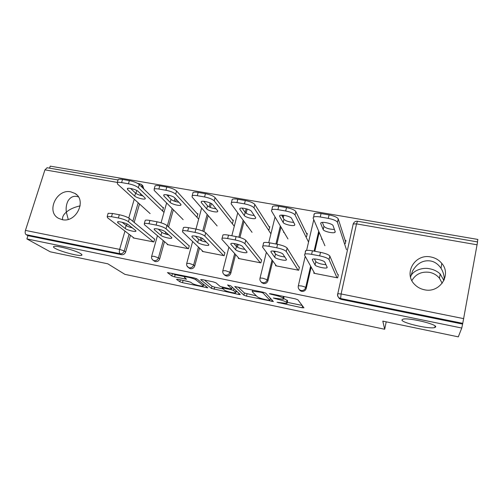 <?xml version="1.0" encoding="UTF-8"?>
<svg xmlns="http://www.w3.org/2000/svg" width="503" height="503" viewBox="0 0 503 503"><rect width="100%" height="100%" fill="white"/><g stroke="black" fill="none" stroke-linecap="round" stroke-linejoin="round"><path stroke-width="0.75" d="M401.96 319.958L402.859 319.21C407.839 317.299 437.214 324.177 435.699 326.925L434.787 327.56C429.487 329.352 401.444 322.838 401.96 319.958M410.53 277.071L412.466 271.148C417.044 263.321 423.048 259.925 430.474 260.963C434.554 261.642 438.075 264.081 441.024 268.275C443.206 271.827 444.281 275.631 444.256 279.699M62.617 219.736L62.466 218.767C62.554 216.422 63.843 214.209 66.333 212.128C65.78 207.991 66.346 204.237 68.037 200.873C70.357 197.245 73.306 195.774 76.884 196.466L78.38 196.855M55.072 248.331C53.45 247.394 53.035 246.778 53.834 246.47C56.223 245.238 75.632 250.419 80.562 253.594C82.002 254.468 82.329 255.04 81.555 255.317C79.059 256.48 60.517 251.594 55.072 248.331M277.052 302.272L302.07 307.767L303.963 307.811L297.883 299.782L295.186 298.826L270.595 293.739L269.3 293.746L274.342 295.066C278.882 296.085 281.755 297.091 282.969 298.097L283.56 298.795L283.346 299.304L273.324 298.015L278.19 299.411C282.604 300.404 285.39 301.379 286.553 302.328L287.112 302.988L286.911 303.454L277.052 302.272M443.891 280.523L440.169 273.915C437.126 271.186 433.655 269.489 429.763 268.809C422.03 266.911 411.756 271.205 410.549 277.159M442.187 283.283L439.503 278.297C436.893 275.135 433.542 273.148 429.443 272.33C421.564 271.331 415.711 274.085 411.869 280.58M62.146 219.654C76.192 223.137 87.239 200.112 74.884 193.404L70.81 191.85C56.638 188.512 45.754 211.864 58.606 218.359L62.146 219.654M424.444 289.772C439.71 293.444 451.92 274.701 441.772 263.371C438.93 259.969 435.29 257.838 430.838 256.976C414.994 253.38 403.117 273.431 414.686 284.503C417.345 287.232 420.596 288.986 424.444 289.772M177.861 279.291L176.496 279.354L179.829 281.787L182.482 282.68L207.852 287.835L196.862 278.869L194.064 277.908L167.455 272.569L171.819 275.946L174.579 276.883L186.519 279.196L184.488 277.461L184.431 276.901C185.701 276.336 194.479 278.58 195.837 279.819L203.155 285.616L203.174 286.106C201.954 286.628 193.529 284.497 192.159 283.315L190.914 282.365L188.216 281.454L177.861 279.291M461.76 328.038L458.296 336.859L382.802 321.121L384.694 329.264L124.926 274.368L107.787 263.805L50.269 251.821L26.892 238.925L461.76 328.038L462.76 323.341L340.632 298.537L341.021 299.354L462.483 324.064M243.892 295.217L246.489 296.11L273.362 301.555L265.722 293.123L262.994 292.168L234.731 286.515L243.892 295.217L244.439 293.029L256.398 295.877M238.894 293.255L238.592 294.45L211.449 288.414L200.64 279.649L202.175 279.586L213.184 281.862L215.963 282.824L220.188 286.446L230.085 288.873L231.713 288.841L227.576 284.975L230.657 285.748L240.201 294.444M238.592 294.45L240.176 294.607M384.694 329.264L386.216 321.832M477.573 241.924L462.76 323.341M477.404 241.899L477.85 239.441L50.225 166.141L49.577 168.165M26.892 238.925L27.935 235.674L26.112 234.65C25.137 233.87 24.911 232.455 25.446 230.412L44.937 169.857L47.144 167.751M345.133 240.34L345.957 240.491L345.259 243.634L344.436 243.483M338.362 274.669L337.651 277.876L313.784 273.217L314.01 272.236M321.782 238.409L321.568 239.327L322.228 239.447M164.481 241.647L159.709 258.825C158.923 260.875 157.496 261.805 155.427 261.604L153.975 260.875M176.226 199.408L175.622 201.571M173.346 209.751L168.555 226.991M166.839 233.166L166.518 234.329M142.104 185.041L142.783 185.714L143.833 189.009M142.066 195.126L141.896 195.724M139.513 203.973L134.182 222.42M130.459 235.31L125.649 251.946C124.857 253.971 123.455 254.883 121.437 254.694L120.003 253.719L26.112 234.65M27.935 235.674L121.437 254.694M341.021 299.354L339.368 298.587L338.041 296.55M176.144 212.574L176.54 212.976M196.308 216.567L197.145 216.718L197.937 213.781L197.107 213.63M189.31 245.734L188.499 248.734L167.279 244.584L167.411 244.118M235.58 254.562L230.827 273.179C230.066 275.304 228.588 276.26 226.4 276.04L224.363 274.757M247.18 209.059L246.118 213.253M244.03 221.414L239.931 237.504M238.164 244.427L237.447 247.231M246.835 225.231L246.709 225.728L247.275 225.828M268.206 229.632L269.036 229.783L269.79 226.746L268.96 226.595M261.642 259.774L260.875 262.874L238.391 258.479L238.548 257.863M311.168 267.093L306.245 288.408C305.503 290.602 303.975 291.583 301.662 291.35L300.19 290.703L299.046 289.307M319.191 232.361L314.828 251.274M299.43 267.112L298.688 270.262L275.531 265.741L275.713 264.98M283.749 231.77L283.585 232.43L284.201 232.537M305.755 236.454L306.585 236.605L307.308 233.518L306.484 233.367M272.771 260.982L267.98 280.68C267.219 282.843 265.716 283.805 263.471 283.579L261.164 281.982M283.881 215.29L283.22 218M281.007 227.105L276.851 244.181M275.128 251.286L274.745 252.858M224.948 252.651L224.162 255.7L202.325 251.431L202.464 250.903M210.983 218.824L210.876 219.214L211.405 219.308M231.738 223.005L232.575 223.156L233.348 220.169L232.518 220.018M199.509 248.08L194.755 265.898C193.982 267.986 192.53 268.929 190.404 268.721L188.688 267.766M211.367 203.589L210.342 207.443M208.173 215.586L203.904 231.587M202.131 238.24L201.451 240.786M154.679 239.007L153.849 241.962L133.22 237.932L133.339 237.517M142.274 206.475L142.651 206.815M161.872 210.311L162.702 210.461L163.519 207.569L162.689 207.418M80.153 205.865C74.318 207.148 69.71 209.235 66.333 212.128L68.232 219.377M287.54 301.171L287.112 302.988M283.648 298.436L287.641 300.737M283.994 296.959L284.157 296.544M287.263 302.328L302.165 305.44M238.045 287.006L244.439 293.029M270.293 298.782L271.142 298.958M268.709 300.278L269.929 300.285L263.044 292.998L261.139 292.331L252.361 291.149L252.217 291.715L257.272 296.751C258.561 297.707 261.334 298.669 265.584 299.625L268.709 300.278M237.429 291.916L235.926 291.602M223.074 288.917L214.63 287.156L214.071 289.307M204.488 280.064L212.008 286.257L214.63 287.156M224.376 290.036C225.545 291.206 234.297 293.4 235.611 292.853L235.668 292.4L233.511 290.457L230.833 289.539L222.106 287.898L224.376 290.036M232.751 287.659L232.078 287.471M171.812 273.305L175.176 274.695L184.507 276.625M180.923 279.932L190.373 282.089M203.508 284.836L204.602 285.063M335.237 231.776L333.061 225.627C332.728 223.829 322.995 221.471 321.059 222.716L320.694 223.451L323.19 229.632C323.624 231.355 333.005 233.599 334.885 232.43L335.237 231.776M346.485 249.714L337.463 222.339C336.463 220.735 333.401 219.415 328.283 218.377L320.254 216.988C317.072 216.472 314.847 216.497 313.576 217.063L313.092 218.095L324.919 245.741M345.636 241.918L338.242 218.899L337.463 222.339M328.283 218.377L329.075 214.919L321.052 213.542L320.254 216.988M322.379 222.414L323.945 226.363C326.013 228.287 329.503 229.311 334.413 229.443M329.075 214.919C334.187 215.95 337.243 217.277 338.242 218.899M313.885 214.693L314.375 213.637C315.645 213.065 317.871 213.027 321.052 213.542M325.969 264.71C321.103 264.264 317.72 263.251 315.827 261.667L314.444 258.97M305.283 251.469L305.736 250.607C306.981 250.18 309.207 250.255 312.413 250.821L320.499 252.336C325.661 253.424 328.773 254.669 329.836 256.071L329.044 259.592L336.979 277.744M337.689 274.537L329.836 256.071M314.639 273.381L304.472 254.952L304.912 254.109C306.157 253.701 308.383 253.782 311.596 254.355L319.688 255.876L320.499 252.336M324.768 262.126L327.195 267.338L326.868 267.866C325.039 268.753 315.563 266.458 315.054 265.006L312.3 259.755L312.633 259.158C314.526 258.209 324.36 260.617 324.768 262.126M329.044 259.592C327.975 258.215 324.856 256.976 319.688 255.876M294.833 224.59L291.583 218.34C290.929 216.554 281.68 214.253 279.888 215.429L279.605 216.24L283.158 222.508C283.887 224.225 292.815 226.413 294.551 225.306L294.833 224.59M308.546 242.062L295.041 214.957C293.783 213.329 290.671 212.014 285.685 211.002L277.92 209.657C274.99 209.185 272.959 209.204 271.827 209.72L271.45 210.851L287.961 238.944M307.063 234.561L295.852 211.581L295.041 214.957M285.685 211.002L286.515 207.607L278.756 206.274L277.92 209.657M281.623 215.127L283.937 219.302C285.88 221.056 289.131 222.087 293.689 222.383M286.515 207.607C291.489 208.613 294.601 209.933 295.852 211.581M272.28 207.506L272.657 206.362C273.795 205.828 275.826 205.802 278.756 206.274M255.669 217.623L251.412 211.285C250.469 209.512 241.647 207.261 239.994 208.374L239.805 209.248L244.345 215.605C245.338 217.309 253.864 219.453 255.467 218.403L255.669 217.623L255.467 218.403M270.922 233.801L253.977 207.808C252.487 206.167 249.318 204.853 244.471 203.866L236.957 202.564C234.253 202.124 232.399 202.137 231.374 202.615L231.135 203.828L252.047 232.336M269.583 227.57L254.82 204.488L253.977 207.808M244.471 203.866L245.326 200.534L237.812 199.238L236.957 202.564M242.106 208.104L245.156 212.448C246.992 214.064 250.029 215.083 254.248 215.51M245.326 200.534C250.173 201.508 253.336 202.828 254.82 204.488M231.933 200.464L232.235 199.314C233.26 198.83 235.115 198.804 237.812 199.238M217.68 210.864L212.48 204.451C211.285 202.69 202.841 200.49 201.313 201.54L201.231 202.47L206.702 208.908C207.928 210.6 216.089 212.694 217.579 211.706L217.68 210.864M234.291 226.224L214.215 200.886C212.505 199.226 209.286 197.918 204.564 196.956L197.283 195.698C194.793 195.283 193.089 195.296 192.171 195.736L192.083 197.031L217.133 225.916M233.166 220.855L215.077 197.629L214.215 200.886M204.564 196.956L205.444 193.68L198.169 192.429L197.283 195.698M203.784 201.326L207.532 205.809C209.286 207.286 212.115 208.286 216.013 208.808M205.444 193.68C210.166 194.636 213.379 195.95 215.077 197.629M192.775 193.542L193.058 192.492C193.982 192.045 195.686 192.027 198.169 192.429M180.822 204.312L174.736 197.817C173.315 196.076 165.204 193.919 163.789 194.913L163.821 195.9L170.165 202.413C171.611 204.086 179.445 206.142 180.822 205.205L180.822 204.312M198.66 219.113L175.685 194.177C173.768 192.504 170.511 191.197 165.908 190.26L158.854 189.04C156.552 188.656 154.987 188.669 154.163 189.071L154.232 190.442L183.167 219.666M197.78 214.366L176.572 190.977L175.685 194.177M165.908 190.26L166.814 187.041L159.765 185.833L158.854 189.04M166.625 194.78L171.02 199.364C172.699 200.716 175.333 201.69 178.923 202.281M166.814 187.041C171.416 187.977 174.667 189.285 176.572 190.977M154.798 186.839L155.075 185.884C155.899 185.469 157.464 185.456 159.765 185.833M145.046 197.943L138.124 191.385C136.495 189.662 128.686 187.55 127.378 188.487L127.536 189.53L134.697 196.107C136.332 197.767 143.883 199.779 145.153 198.892L145.046 197.943M163.991 212.348L138.331 187.676C136.231 185.991 132.93 184.689 128.441 183.771L121.607 182.589C119.475 182.237 118.035 182.243 117.287 182.608L117.532 184.054L150.12 213.586M163.374 208.085L139.249 184.532L138.331 187.676M128.441 183.771L129.372 180.608L122.537 179.439L121.607 182.589M130.585 188.462L135.565 193.102C137.168 194.34 139.614 195.277 142.909 195.919M129.372 180.608C133.861 181.52 137.149 182.828 139.249 184.532M117.966 180.338L118.224 179.477C118.972 179.099 120.406 179.087 122.537 179.439M284.799 256.958C280.347 256.392 277.254 255.398 275.518 253.977L273.506 251.079M263.352 243.603L263.679 242.66C264.792 242.264 266.823 242.333 269.778 242.855L277.593 244.32C282.617 245.382 285.786 246.627 287.106 248.054L286.276 251.513L298.072 270.142M298.807 266.986L287.106 248.054M276.392 265.905L262.503 247.017L262.83 246.093C263.943 245.716 265.974 245.791 268.923 246.319L276.751 247.797L277.593 244.32M282.963 254.172L286.484 259.517L286.232 260.101C284.541 260.944 275.525 258.712 274.72 257.259L270.897 251.877L271.142 251.217C272.884 250.318 282.233 252.657 282.963 254.172M286.276 251.513C284.95 250.098 281.774 248.859 276.751 247.797M244.93 249.406C240.887 248.759 238.064 247.797 236.448 246.52L233.832 243.483M222.703 235.913L222.948 234.964C223.948 234.599 225.809 234.662 228.525 235.153L236.089 236.561C240.981 237.598 244.2 238.843 245.76 240.302L244.898 243.691L260.309 262.767M261.07 259.661L245.76 240.302M239.258 258.649L221.886 239.34L222.068 238.34C223.068 237.988 224.923 238.057 227.645 238.548L235.215 239.975L236.089 236.561M242.49 246.47L247.03 251.934L246.866 252.581C245.307 253.374 236.699 251.204 235.63 249.746L230.795 244.244L230.946 243.527C232.549 242.679 241.471 244.955 242.49 246.47M244.898 243.691C243.339 242.251 240.107 241.019 235.215 239.975M206.28 242.056C202.64 241.358 200.068 240.434 198.566 239.296L195.397 236.152M183.249 228.381L183.488 227.513C184.387 227.18 186.085 227.243 188.594 227.689L195.919 229.06C200.678 230.066 203.948 231.311 205.727 232.788L204.84 236.121L223.646 255.599M224.426 252.55L205.727 232.788M203.199 251.607L182.558 231.908L182.583 230.827C183.476 230.506 185.179 230.575 187.688 231.028L195.019 232.405L195.919 229.06M203.281 239.007L208.776 244.59L208.714 245.282C207.274 246.036 199.031 243.924 197.717 242.465L191.951 236.85L191.989 236.077C193.466 235.272 202.005 237.491 203.281 239.007M204.84 236.121C203.055 234.656 199.779 233.423 195.019 232.405M168.775 234.888C165.525 234.165 163.205 233.298 161.815 232.285L158.149 229.079M145.015 221.087L145.241 220.301C146.046 219.993 147.605 220.05 149.919 220.465L157.018 221.792C161.658 222.772 164.965 224.017 166.952 225.514L166.04 228.783L188.028 248.639M188.832 245.64L166.952 225.514M168.159 244.76L144.449 224.703L144.311 223.558C145.109 223.257 146.675 223.319 148.989 223.741L156.087 225.08L157.018 221.792M165.273 231.776L171.674 237.46L171.712 238.202C170.385 238.919 162.469 236.856 160.941 235.398L154.295 229.689L154.207 228.859C155.572 228.098 163.771 230.261 165.273 231.776M166.04 228.783C164.047 227.306 160.734 226.067 156.087 225.08M132.352 227.897C129.491 227.18 127.422 226.375 126.14 225.476L122.066 222.263M107.931 214.02L108.145 213.303L112.452 213.467L119.324 214.75C123.851 215.712 127.196 216.95 129.378 218.465L128.441 221.678L153.415 241.874M154.245 238.925L129.378 218.465M134.106 238.101L107.51 217.724L107.189 216.51L111.496 216.686L118.375 217.981L119.324 214.75M128.428 224.766L135.665 230.537L135.823 231.33C134.597 232.009 126.97 229.997 125.247 228.538L117.771 222.735L117.564 221.861C118.815 221.138 126.712 223.25 128.428 224.766M128.441 221.678C126.259 220.176 122.902 218.943 118.375 217.981M278.951 302.422L278.844 302.894M271.331 293.89L271.205 294.412M275.248 298.279L275.128 298.769M477.152 244.81L356.52 223.892L341.103 293.959L463.747 318.651M357.507 221.232L356.52 223.892L353.225 223.948L353.005 224.357M477.586 241.93L357.463 221.226C355.42 221.081 354.005 221.986 353.225 223.948L337.802 293.721L341.103 293.959L340.632 298.537L338.972 297.763C337.79 296.757 337.337 295.494 337.614 293.978L337.702 294.167M25.446 230.412L119.645 249.375L124.964 231.097M126.523 225.74L127.045 223.954M128.768 218.032L134.244 199.201M135.936 193.404L136.785 190.486M117.35 182.413L44.937 169.857M138.929 184.255L139.953 183.74M129.076 234.247L124.235 250.959C123.436 252.996 122.028 253.914 120.003 253.719C119.242 252.959 119.123 251.513 119.645 249.375L124.235 250.959L125.649 251.946M318.707 231.223L314.098 251.135M310.634 266.125L305.679 287.54L306.245 288.408M339.368 298.587L338.972 297.763C337.809 296.663 337.419 295.318 337.802 293.721L337.614 293.978M305.22 256.31L298.348 285.742C297.946 287.389 298.361 288.76 299.593 289.847L301.071 290.501C303.397 290.734 304.931 289.753 305.679 287.54C305.132 286.999 303.699 286.471 301.379 285.962L298.348 285.742L298.254 286.119M282.95 215.183L282.554 216.806M280.328 225.954L275.933 244.005M274.192 251.148L274.028 251.833M272.041 259.988L267.219 279.787L267.98 280.68M259.969 278.341L260.057 278.002C259.642 279.687 260.082 281.07 261.378 282.152L262.692 282.705C264.949 282.931 266.458 281.957 267.219 279.787L262.849 278.209L260.057 278.002L266.376 252.286M246.112 208.758L244.345 215.605M243.182 220.245L238.85 237.196M237.083 244.125L236.467 246.539M234.675 253.55L229.896 272.261L230.827 273.179M210.197 202.998L209.147 206.922M207.148 214.404L202.709 231.047M200.93 237.699L200.238 240.296M198.434 247.055L193.649 264.955L194.755 265.898M175.063 198.169L174.245 201.112M172.171 208.556L167.348 225.878M165.619 232.084L165.116 233.889M163.249 240.604L158.445 257.857L159.709 258.825M140.758 193.881L140.343 195.327M138.187 202.772L132.823 221.301M131.182 226.96L131.013 227.545M228.903 247.143L222.892 270.488C222.458 272.205 222.917 273.594 224.263 274.657L225.438 275.141C227.639 275.355 229.123 274.399 229.896 272.261L225.457 270.677L222.804 270.803M192.624 241.515L186.789 263.195C186.343 264.93 186.82 266.326 188.21 267.376L189.273 267.791C191.41 267.998 192.869 267.055 193.649 264.955L189.159 263.371L186.707 263.484M189.342 268.3L186.946 265.898M157.439 235.693L151.711 256.109C151.258 257.857 151.743 259.252 153.176 260.29L154.144 260.655C156.219 260.856 157.659 259.925 158.445 257.857L153.899 256.272L151.636 256.373M154.471 261.239L152.277 259.473M137.482 183.318L141.481 184.431L142.538 187.745M287.087 300.065L286.553 302.328M278.31 298.908L278.19 299.411M284.101 296.531L283.56 298.795M283.378 296.38L282.969 298.097M274.475 294.538L274.342 295.066M302.504 305.887L302.07 307.767M272.016 299.901L271.658 301.385M247.03 293.922L246.489 296.11M270.432 298.197L269.929 300.285M263.239 292.218L263.044 292.998M261.271 291.809L261.139 292.331M257.989 291.13L257.863 291.652M212.008 286.257L211.449 288.414M232.147 287.112L231.713 288.841L232.166 287.125M236.096 290.709L235.668 292.4M233.945 288.741L233.511 290.457M230.965 289.018L230.833 289.539M223.791 287.559L223.665 288.043M203.526 284.201L203.155 285.616M196.176 278.524L195.837 279.819M185.324 278.102L185.066 279.064M175.176 274.695L174.579 276.883M172.416 273.751L171.819 275.946M206.639 286.697L206.381 287.691M183.054 280.561L182.482 282.68M180.363 279.813L179.829 281.787M323.945 226.363L323.19 229.632M320.826 222.867L320.694 223.451M312.413 250.821L311.596 254.355M315.054 265.006L315.827 261.667M312.3 259.755L312.413 259.271M283.937 219.302L283.158 222.508M279.787 215.485L279.605 216.24M240.032 208.355L239.805 209.248M207.532 205.809L206.702 208.908M201.502 201.451L201.231 202.47M171.02 199.364L170.165 202.413M164.141 194.78L163.821 195.9M135.565 193.102L134.697 196.107M127.888 188.323L127.536 189.53M269.778 242.855L268.923 246.319M274.72 257.259L275.518 253.977M270.897 251.877L271.048 251.261M228.525 235.153L227.645 238.548M235.63 249.746L236.448 246.52M230.795 244.244L230.984 243.509M188.594 227.689L187.688 231.028M197.717 242.465L198.566 239.296M191.951 236.85L192.177 236.014M149.919 220.465L148.989 223.741M160.941 235.398L161.815 232.285M154.295 229.689L154.553 228.764M112.452 213.467L111.496 216.686M125.247 228.538L126.14 225.476M117.771 222.735L118.06 221.748M439.503 278.297L440.169 273.915M76.575 194.692L74.884 193.404M441.024 268.275L441.772 263.371M118.073 179.973L46.974 167.719M313.771 219.692L306.604 250.4M300.19 290.703L299.593 289.847M275.059 216.982L268.74 242.679M262.164 283.032L261.378 282.152M237.743 212.838L231.833 235.769M225.225 275.562L224.263 274.657M201.64 208.047L195.975 229.072M168.801 195.195L168.398 196.635M166.625 202.961L161.061 222.798M159.225 229.324L159.067 229.884M252.638 290.024L252.361 291.149M236.14 290.747L235.712 292.444M222.276 287.232L222.106 287.898M203.652 284.302L203.275 285.723M184.683 275.971L184.431 276.901M81.555 255.317L81.794 254.537M443.797 280.064L444.193 277.977M434.787 327.56L435.089 325.975M314.375 213.637L313.576 217.063M335.111 231.424L334.885 232.43M305.736 250.607L304.912 254.109M326.868 267.866L327.057 267.043M272.657 206.362L271.827 209.72M294.758 224.445L294.551 225.306M232.235 199.314L231.374 202.615M193.058 192.492L192.171 195.736M217.768 210.983L217.579 211.706M155.075 185.884L154.163 189.071M181.005 204.545L180.822 205.205M118.224 179.477L117.287 182.608M145.329 198.289L145.153 198.892M263.679 242.66L262.83 246.093M286.232 260.101L286.402 259.391M222.948 234.964L222.068 238.34M246.866 252.581L247.03 251.934M183.488 227.513L182.583 230.827M208.714 245.282L208.871 244.691M145.241 220.301L144.311 223.558M171.712 238.202L171.863 237.661M108.145 213.303L107.189 216.51M135.823 231.33L135.961 230.839"/></g></svg>
